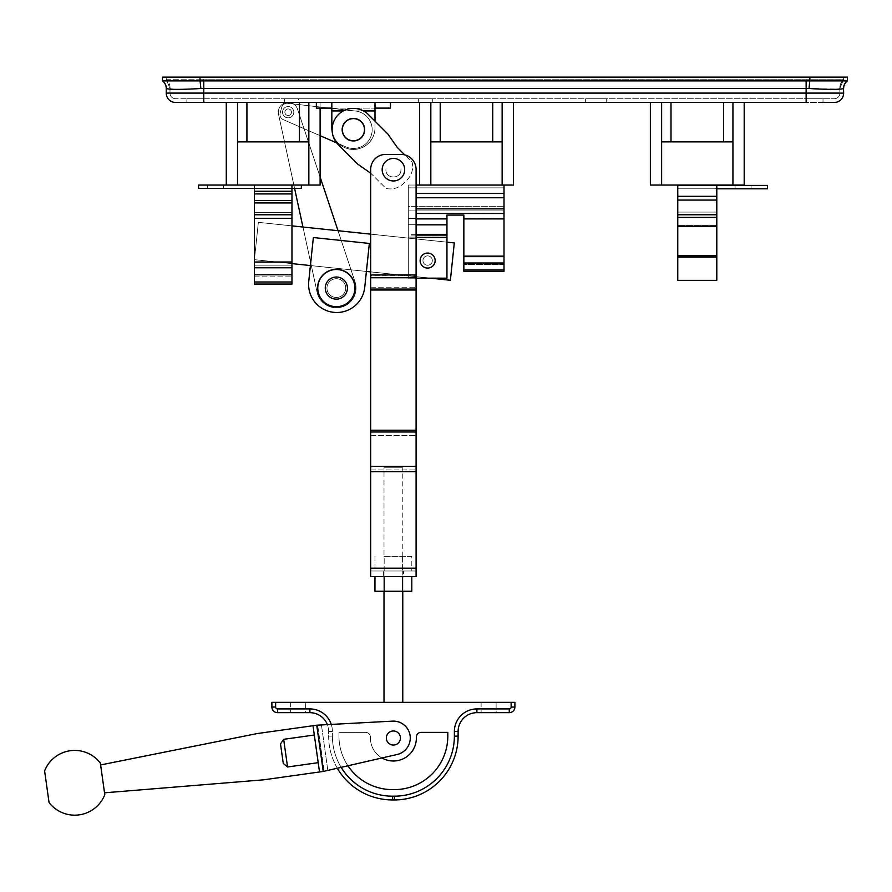<?xml version="1.0" encoding="UTF-8"?>
<svg xmlns="http://www.w3.org/2000/svg" width="892" height="892" viewBox="0 0 892 892"><rect width="100%" height="100%" fill="white"/><g stroke="black" fill="none" stroke-linecap="round" stroke-linejoin="round"><path stroke-width="0.67" stroke-dasharray="4.46 3.34" d="M223.379 185.045L207.423 185.045L223.379 185.045L223.379 188.424L207.423 188.424L223.379 188.424L207.423 188.424L223.379 188.424L207.423 188.424L223.379 188.424L223.379 185.045L207.423 185.045L207.423 188.424L207.423 185.045L223.379 185.045L207.423 185.045L223.379 185.045L223.379 188.424M254.432 281.983L254.432 284.046L291.963 284.046L254.432 284.046L291.963 284.046L254.432 284.046L254.432 217.96L254.432 284.046L254.432 261.724L254.432 274.792L254.432 262.103L254.432 267.778L254.432 265.894L291.963 265.894L291.963 261.724L291.963 274.792L291.963 185.045L291.963 191.245L291.963 185.045L291.963 188.424L301.34 188.424L291.963 188.424L291.963 185.045L291.963 284.046L291.963 185.045L291.963 188.424L301.34 188.424L291.963 188.424L291.963 185.045L301.34 185.045L291.963 185.045L291.963 284.046L291.963 274.792L291.963 284.046L291.963 274.792L291.963 284.046L291.963 281.983L254.432 281.983L291.963 281.983L254.432 281.983L254.432 284.046L254.432 185.045L254.432 191.245L254.432 185.045L254.432 188.424L301.34 188.424L301.34 185.045L301.34 188.424L301.34 185.045L291.963 185.045L291.963 188.424L198.515 188.424L254.432 188.424L254.432 185.045L254.432 281.983L291.963 281.983L254.432 281.983L254.432 284.046L291.963 284.046L291.963 265.894L291.963 281.983M254.432 188.424L254.432 185.045L254.432 188.424L254.432 185.045L291.963 185.045L254.432 185.045L254.432 191.245L254.432 185.045L254.432 188.424L254.432 185.045L254.432 188.424L198.515 188.424L198.515 185.045L198.515 188.424L198.515 185.045L198.515 188.424L198.515 185.045L254.432 185.045L198.515 185.045L254.432 185.045L198.515 185.045L254.432 185.045L254.432 191.245L254.432 188.424L291.963 188.424L291.963 185.045L291.963 191.245L291.963 188.424L198.515 188.424L254.432 188.424L254.432 185.045L301.34 185.045L301.34 188.424L301.34 185.045L291.963 185.045L291.963 267.778L291.963 265.894L291.963 267.778L291.963 265.894L254.432 265.894L291.963 265.894L254.432 265.894L291.963 265.894L254.432 265.894L254.432 185.045L291.963 185.045L291.963 188.424L254.432 188.424L254.432 218.339L254.432 188.424L291.963 188.424M207.423 185.045L207.423 188.424M254.432 218.339L254.432 262.103L291.963 261.724L254.432 261.724L291.963 261.724L254.432 261.724L291.963 261.724L254.432 261.724L254.432 217.96L291.963 217.96L254.432 217.96L291.963 217.96L254.432 217.96L291.963 217.96L254.432 217.96L254.432 212.374L291.963 212.374L254.432 212.374L291.963 212.374L254.432 212.374L291.963 212.374L254.432 212.374L254.432 200.555L254.432 202.941L254.432 200.555L291.963 200.555L254.432 200.555L291.963 200.555L254.432 200.555L291.963 200.555L254.432 200.555L254.432 193.921L254.432 218.339L291.963 218.339M254.432 193.921L254.432 191.245L254.432 193.921L291.963 193.921M291.963 185.045L301.34 185.045M254.432 185.045L237.54 185.045L237.54 102.48L320.105 102.48L226.278 102.48L237.54 102.48L226.278 102.48L237.54 102.48L226.278 102.48L237.54 102.48L237.54 185.045L237.54 102.48L237.54 141.884L308.844 141.884L308.844 102.48L320.105 102.48L308.844 102.48L308.844 141.884L308.844 102.48L308.844 141.884L299.467 141.884L308.844 141.884L308.844 185.045L308.844 102.48L308.844 185.045L308.844 102.48L308.844 185.045L320.105 185.045L237.54 185.045L237.54 102.48L237.54 141.884L308.844 141.884L308.844 185.045L308.844 141.884L237.54 141.884L299.467 141.884L237.54 141.884L237.54 102.48L237.54 185.045L226.278 185.045L237.54 185.045L237.54 102.48L237.54 185.045L237.54 141.884L246.928 141.884L246.928 102.48M751.042 185.425L735.097 185.425L751.042 185.425L751.042 188.803L735.097 188.803L751.042 188.803L735.097 188.803L751.042 188.803L735.097 188.803L751.042 188.803L751.042 185.425L735.097 185.425L735.097 188.803L735.097 185.425L751.042 185.425L735.097 185.425L751.042 185.425L751.042 188.803M716.8 280.356L716.8 257.007L677.764 257.007L677.764 280.356L716.8 280.356L677.764 280.746L716.8 280.746L677.764 280.746L716.8 280.356L677.764 280.356L716.8 280.746L716.8 212.073L716.8 280.746L716.8 212.073L716.8 280.746L677.764 280.746L677.764 185.425L677.764 280.746L677.764 185.425L677.764 196.307L677.764 185.425L716.8 185.425L716.8 196.307L716.8 188.803L677.764 188.803L767.466 188.803L716.8 188.803L716.8 196.307L716.8 185.425L716.8 188.803L677.764 188.803L767.466 188.803L716.8 188.803L716.8 200.064L716.8 188.803L677.764 188.803L767.466 188.803L767.466 185.425L716.8 185.425L716.8 196.307L716.8 185.425L677.764 185.425L767.466 185.425L767.466 188.803L767.466 185.425L716.8 185.425L716.8 214.771L716.8 185.425L677.764 185.425L767.466 185.425L767.466 188.803L767.466 185.425L716.8 185.425L716.8 188.803M716.8 257.007L677.764 257.007L716.8 257.007L677.764 257.007L716.8 257.007L716.8 185.425M677.764 257.007L677.764 280.746L716.8 280.746L677.764 280.356M735.097 185.425L735.097 188.803M677.764 225.565L677.764 255.324L677.764 225.565L716.8 225.565L677.764 225.565M716.8 214.771L716.8 196.307L716.8 214.771L677.764 214.771M364.482 129.686A11.072 11.072 0 0 1 353.41 140.758A11.072 11.072 0 0 1 342.338 129.686A11.072 11.072 0 0 1 353.41 118.625A11.072 11.072 0 0 1 364.482 129.686M284.882 112.202A3.289 3.289 0 0 1 288.161 108.924A3.289 3.289 0 0 1 291.45 112.202A3.289 3.289 0 0 1 288.161 115.492A3.289 3.289 0 0 1 284.882 112.202A3.289 3.289 0 0 1 288.161 108.924A3.289 3.289 0 0 1 291.45 112.202A3.289 3.289 0 0 1 288.161 115.492A3.289 3.289 0 0 1 284.882 112.202A3.289 3.289 0 0 1 288.161 108.924A3.289 3.289 0 0 1 291.45 112.202A3.289 3.289 0 0 0 288.161 108.924A3.289 3.289 0 0 0 284.882 112.202A3.289 3.289 0 0 1 288.161 108.924A3.289 3.289 0 0 1 291.45 112.202A3.289 3.289 0 0 0 288.161 108.924A3.289 3.289 0 0 0 284.882 112.202A3.289 3.289 0 0 0 288.161 115.492A3.289 3.289 0 0 0 291.45 112.202A3.289 3.289 0 0 1 288.161 115.492A3.289 3.289 0 0 1 284.882 112.202A3.289 3.289 0 0 0 288.161 115.492A3.289 3.289 0 0 0 291.45 112.202A3.289 3.289 0 0 1 288.161 115.492A3.289 3.289 0 0 1 284.882 112.202M326.963 288.083A9.377 9.377 0 0 1 336.351 278.705A9.377 9.377 0 0 1 345.728 288.083A9.377 9.377 0 0 1 336.351 297.471A9.377 9.377 0 0 1 326.963 288.083A9.377 9.377 0 0 1 336.351 278.705A9.377 9.377 0 0 1 345.728 288.083A9.377 9.377 0 0 1 336.351 297.471A9.377 9.377 0 0 1 326.963 288.083A9.377 9.377 0 0 0 336.351 297.471A9.377 9.377 0 0 0 345.728 288.083A9.377 9.377 0 0 1 336.351 297.471A9.377 9.377 0 0 1 326.963 288.083A9.377 9.377 0 0 1 336.351 278.705A9.377 9.377 0 0 1 345.728 288.083A9.377 9.377 0 0 1 336.351 297.471A9.377 9.377 0 0 1 326.963 288.083A9.377 9.377 0 0 1 336.351 278.705A9.377 9.377 0 0 1 345.728 288.083A9.377 9.377 0 0 1 336.351 297.471A9.377 9.377 0 0 1 326.963 288.083A9.377 9.377 0 0 1 336.351 278.705A9.377 9.377 0 0 1 345.728 288.083A9.377 9.377 0 0 0 336.351 278.705A9.377 9.377 0 0 0 326.963 288.083M278.315 112.202A9.857 9.857 0 0 1 297.504 109.092L355.038 281.861A19.702 19.702 0 0 1 341.558 307.093A19.702 19.702 0 0 1 317.095 292.264L278.538 114.287A9.857 9.857 0 0 1 286.588 102.48A9.857 9.857 0 0 1 297.504 109.092L320.105 176.95L304.027 128.682L320.105 135.673L304.027 128.682L355.038 281.861A19.702 19.702 0 0 1 341.558 307.093A19.702 19.702 0 0 1 317.095 292.264L278.538 114.287A9.857 9.857 0 0 1 286.588 102.48A9.857 9.857 0 0 1 297.504 109.092L355.038 281.861A19.702 19.702 0 0 1 341.558 307.093A19.702 19.702 0 0 1 317.095 292.264L278.538 114.287A9.857 9.857 0 0 1 293.602 103.985A9.857 9.857 0 0 1 297.504 109.092L320.105 176.95L297.504 109.092L304.027 128.682L345.929 146.901A18.765 18.765 0 0 0 372.176 129.686A18.765 18.765 0 0 0 355.54 111.043L287.737 103.327A5.631 5.631 0 0 0 281.66 107.453L280.166 113.072A5.631 5.631 0 0 0 283.355 119.684L345.929 146.901A18.765 18.765 0 0 0 372.176 129.686A18.765 18.765 0 0 0 355.54 111.043L287.737 103.327A5.631 5.631 0 0 0 281.66 107.453L280.166 113.072A5.631 5.631 0 0 0 283.355 119.684L304.027 128.682L297.504 109.092L355.038 281.861A19.702 19.702 0 0 1 341.558 307.093A19.702 19.702 0 0 1 317.095 292.264L278.538 114.287A9.857 9.857 0 0 1 293.602 103.985A9.857 9.857 0 0 1 297.504 109.092A9.857 9.857 0 0 0 278.315 112.202A9.857 9.857 0 0 1 297.504 109.092A9.857 9.857 0 0 0 293.602 103.985L287.737 103.327A5.631 5.631 0 0 0 281.66 107.453L280.166 113.072A5.631 5.631 0 0 0 283.355 119.684A5.631 5.631 0 0 1 280.166 113.072L281.66 107.453A5.631 5.631 0 0 1 287.737 103.327L293.602 103.985A9.857 9.857 0 0 0 278.538 114.287A9.857 9.857 0 0 1 278.315 112.202A9.857 9.857 0 0 0 278.538 114.287A9.857 9.857 0 0 1 278.315 112.202M338.012 230.716L355.038 281.861A19.702 19.702 0 0 1 341.558 307.093A19.702 19.702 0 0 1 317.095 292.264A19.702 19.702 0 0 0 341.558 307.093A19.702 19.702 0 0 0 355.038 281.861A19.702 19.702 0 0 1 341.558 307.093A19.702 19.702 0 0 1 317.095 292.264A19.702 19.702 0 0 0 341.558 307.093A19.702 19.702 0 0 0 355.038 281.861L338.012 230.716M294.594 188.424L278.538 114.287L294.594 188.424M336.351 269.507A18.576 18.576 0 0 1 354.927 288.083A18.576 18.576 0 0 0 336.351 269.507A18.576 18.576 0 0 0 317.775 288.083A18.576 18.576 0 0 1 336.351 269.507A18.576 18.576 0 0 1 354.927 288.083A18.576 18.576 0 0 0 336.351 269.507A18.576 18.576 0 0 0 317.775 288.083A18.576 18.576 0 0 0 336.351 306.67A18.576 18.576 0 0 0 354.927 288.083A18.576 18.576 0 0 0 336.351 269.507A18.576 18.576 0 0 0 317.775 288.083A18.576 18.576 0 0 0 336.351 306.67A18.576 18.576 0 0 0 354.927 288.083A18.576 18.576 0 0 1 336.351 306.67A18.576 18.576 0 0 1 317.775 288.083A18.576 18.576 0 0 0 336.351 306.67A18.576 18.576 0 0 0 354.927 288.083A18.576 18.576 0 0 1 336.351 306.67M329.772 108.11L355.54 111.043A18.765 18.765 0 0 1 372.176 129.686A18.765 18.765 0 0 1 345.929 146.901L336.697 142.887L345.929 146.901A18.765 18.765 0 0 0 372.176 129.686A18.765 18.765 0 0 0 355.54 111.043L331.835 108.345M606.27 98.733L606.27 102.48L585.631 102.48L606.27 102.48L585.631 102.48L606.27 102.48L606.27 98.733L585.631 98.733L585.631 102.48L585.631 98.733L606.27 98.733M364.672 129.686A11.261 11.261 0 0 0 353.41 118.435A11.261 11.261 0 0 0 342.16 129.686A11.261 11.261 0 0 0 353.41 140.947A11.261 11.261 0 0 0 364.672 129.686A11.261 11.261 0 0 0 353.41 118.435A11.261 11.261 0 0 0 342.16 129.686A11.261 11.261 0 0 0 353.41 140.947A11.261 11.261 0 0 0 364.672 129.686A11.261 11.261 0 0 0 353.41 118.435A11.261 11.261 0 0 0 342.16 129.686A11.261 11.261 0 0 0 353.41 140.947A11.261 11.261 0 0 0 364.672 129.686A11.261 11.261 0 0 0 353.41 118.435A11.261 11.261 0 0 0 342.16 129.686A11.261 11.261 0 0 0 353.41 140.947A11.261 11.261 0 0 0 364.672 129.686A11.261 11.261 0 0 0 353.41 118.435A11.261 11.261 0 0 0 342.16 129.686A11.261 11.261 0 0 0 353.41 140.947A11.261 11.261 0 0 0 364.672 129.686M432.698 102.48L284.459 102.48L432.698 102.48L432.698 98.733L418.627 98.733L432.698 98.733L432.698 102.48M432.698 98.733L284.459 98.733L432.698 98.733M650.368 185.045L650.368 102.48L650.368 185.045L661.63 185.045L650.368 185.045L661.63 185.045L650.368 185.045L661.63 185.045L661.63 102.48L744.196 102.48L650.368 102.48L661.63 102.48L650.368 102.48L661.63 102.48L650.368 102.48L661.63 102.48L661.63 185.045L661.63 102.48L661.63 141.884L732.934 141.884L732.934 102.48L744.196 102.48L732.934 102.48L744.196 102.48L732.934 102.48L732.934 141.884L732.934 102.48L732.934 141.884L723.557 141.884L732.934 141.884L732.934 185.045L732.934 102.48L732.934 185.045L732.934 102.48L732.934 185.045L744.196 185.045L732.934 185.045L744.196 185.045L732.934 185.045L732.934 102.48L732.934 185.045L732.934 141.884L732.934 185.045L661.63 185.045L661.63 102.48L661.63 141.884L732.934 141.884L661.63 141.884L723.557 141.884L661.63 141.884L661.63 102.48L661.63 185.045L732.934 185.045L732.934 141.884L661.63 141.884L661.63 102.48L661.63 185.045L661.63 141.884L671.007 141.884L671.007 102.48M419.563 185.045L430.825 185.045L419.563 185.045L430.825 185.045L430.825 102.48L513.391 102.48L419.563 102.48L430.825 102.48L419.563 102.48L430.825 102.48L419.563 102.48L430.825 102.48L430.825 185.045L430.825 102.48L430.825 141.884L502.129 141.884L502.129 102.48L513.391 102.48L502.129 102.48L502.129 141.884L502.129 102.48L502.129 141.884L492.741 141.884L502.129 141.884L502.129 185.045L502.129 102.48L502.129 185.045L502.129 102.48L502.129 185.045L513.391 185.045L430.825 185.045L430.825 102.48L430.825 141.884L502.129 141.884L502.129 185.045L502.129 141.884L430.825 141.884L430.825 102.48L430.825 141.884L440.202 141.884L430.825 141.884L430.825 185.045L419.563 185.045L419.563 102.48L419.563 185.045L430.825 185.045L430.825 102.48L430.825 185.045L430.825 141.884L492.741 141.884L440.202 141.884L440.202 102.48M226.278 185.045L237.54 185.045L226.278 185.045L226.278 102.48L226.278 185.045L308.844 185.045L308.844 102.48L308.844 185.045L320.105 185.045L237.54 185.045L237.54 102.48M166.358 88.52A9.377 9.333 125.7 0 0 162.478 80.904L847.4 80.904L847.4 77.147L162.478 77.147L162.478 80.904A9.377 9.377 0 0 1 166.235 88.408L166.358 88.52C169.424 89.657 180.898 89.657 200.767 88.52L808.821 88.52C826.706 89.657 837.031 89.657 839.785 88.52L839.896 93.103L839.785 88.52C836.997 89.657 826.672 89.657 808.821 88.52L806.123 88.408L806.123 93.103L203.766 93.103L203.766 98.733L823.004 98.733L175.613 98.733L203.766 98.733L186.874 98.733L203.766 98.733L186.874 98.733L203.766 98.733L203.766 102.48L834.265 102.48M186.874 102.48L203.766 102.48L186.874 102.48L203.766 102.48L186.874 102.48L186.874 98.733L186.874 102.48M823.004 102.48L823.004 98.733L823.004 102.48L806.123 102.48L806.123 88.408L839.896 89.189M840.186 89.167L843.642 88.408L843.642 93.103L806.123 93.103L806.123 102.48L806.123 98.733L834.265 98.733L806.123 98.733L806.123 93.103L203.766 93.103L203.766 88.408L201.068 88.52L203.766 88.408L203.766 93.103L166.235 93.103L166.235 88.408M203.766 80.904L203.766 93.103L169.993 93.103A5.631 5.631 0 0 0 175.613 98.733A5.631 5.631 0 0 1 169.993 93.103L169.993 88.408L169.993 93.103L203.766 93.103L203.766 102.48L203.766 93.103L839.896 93.103A5.631 5.631 0 0 1 834.265 98.733A5.631 5.631 0 0 0 839.896 93.103L806.123 93.103L806.123 88.408L203.766 88.408L806.123 88.408L806.123 79.21L200.209 79.176L809.668 79.176L806.123 79.21L806.123 88.408L806.123 80.904M332.237 131.971A21.575 21.575 0 0 0 374.997 127.812L374.997 102.48L316.359 102.48L331.835 102.48L331.835 127.812A21.575 21.575 0 0 0 353.41 149.399A21.575 21.575 0 0 0 374.997 127.812A21.575 21.575 0 0 1 353.41 149.399A21.575 21.575 0 0 1 331.835 127.812L331.835 110.931L331.835 127.812A21.575 21.575 0 0 0 353.41 149.399A21.575 21.575 0 0 0 374.997 127.812L374.997 108.11L331.835 108.11L331.835 110.931L331.835 102.48L331.835 108.11L390.473 108.11L331.835 108.11M331.835 102.48L374.997 102.48L316.359 102.48L316.359 108.11L390.473 108.11L390.473 102.48L316.359 102.48L316.359 108.11L316.359 102.48M331.835 110.931L374.997 110.931L331.835 110.931L374.997 110.931L374.997 102.48L390.473 102.48L390.473 108.11L390.473 102.48M298.53 102.48L284.459 102.48L298.53 102.48L298.53 98.733L284.459 98.733L418.627 98.733L298.53 98.733L298.53 102.48M175.613 102.48A9.377 9.377 0 0 1 166.235 93.103A9.377 9.377 0 0 0 175.613 102.48L203.766 102.48M200.767 88.52A9.377 0.747 86.7 0 0 200.009 80.904L200.009 77.147L843.642 77.147L809.869 77.147L809.869 80.904A9.377 0.747 93.3 0 0 809.122 88.52M200.009 77.147L200.009 79.176L166.235 79.176L166.235 77.147L166.235 79.21L200.009 79.176L200.009 77.147L809.869 77.147L809.668 79.176A13.135 1.048 93.3 0 0 808.821 88.52A13.135 1.048 93.3 0 1 809.668 79.176L843.642 79.21L843.642 77.147L843.642 79.176L809.869 79.176L809.869 77.147M847.4 80.904A9.377 9.377 0 0 0 843.642 88.408A9.377 9.377 0 0 1 847.4 80.904A9.377 9.333 54.3 0 0 843.531 88.52M200.009 79.176L200.209 79.176A13.135 1.048 86.7 0 1 201.068 88.52C183.172 89.657 172.858 89.657 170.093 88.52C172.892 89.657 183.206 89.657 201.068 88.52A13.135 1.048 86.7 0 0 200.209 79.176L200.009 79.176M169.993 88.408L169.993 88.408A13.135 13.135 0 0 0 166.235 79.21A13.135 13.135 0 0 1 169.993 88.408L166.235 79.21L169.993 88.408M839.896 88.408L839.896 88.408A13.135 13.135 0 0 1 843.642 79.21A13.135 13.135 0 0 0 839.896 88.408L839.896 88.408A13.135 13.135 0 0 1 843.642 79.21A13.135 13.135 0 0 0 839.896 88.408L843.642 79.21L839.896 88.408M246.928 141.884L308.844 141.884L237.54 141.884L308.844 141.884L237.54 141.884L308.844 141.884L308.844 185.045L308.844 102.48M308.844 185.045L237.54 185.045L320.105 185.045L320.105 108.11M502.129 102.48L502.129 185.045L430.825 185.045L502.129 185.045L502.129 102.48L502.129 185.045L513.391 185.045L430.825 185.045L502.129 185.045L502.129 141.884L430.825 141.884L430.825 185.045L430.825 141.884L502.129 141.884L440.202 141.884M502.129 185.045L513.391 185.045L513.391 102.48L513.391 185.045M504.002 269.986L504.002 271.369L463.851 271.369L463.851 269.986L504.002 269.986L504.002 271.369L504.002 263.017L504.002 271.369L463.851 271.369L463.851 256.896L463.851 271.369L463.851 269.986L504.002 269.986L463.851 269.986L463.851 218.651L463.851 269.986L504.002 269.986L504.002 271.369L463.851 271.369L463.851 263.017L463.851 269.986L504.002 269.986L504.002 271.369L504.002 185.045L504.002 187.866L408.302 187.866L408.302 185.045L504.002 185.045L504.002 187.866L408.302 187.866L408.302 185.045L408.302 237.094L408.302 185.045L504.002 185.045L504.002 193.486L504.002 185.045L408.302 185.045L504.002 185.045L504.002 271.369L504.002 185.045L430.825 185.045L430.825 102.48M671.007 141.884L732.934 141.884L661.63 141.884L661.63 185.045L732.934 185.045L732.934 102.48M732.934 185.045L661.63 185.045L661.63 141.884L661.63 185.045L744.196 185.045L744.196 102.48L744.196 185.045M661.63 185.045L661.63 102.48M661.63 141.884L732.934 141.884M430.825 141.884L502.129 141.884M237.54 141.884L308.844 141.884M374.997 102.48L374.997 108.11M404.678 169.692A11.261 11.261 0 0 1 393.417 180.953A11.261 11.261 0 0 1 382.166 169.692A11.261 11.261 0 0 1 393.417 158.441A11.261 11.261 0 0 1 404.678 169.692A11.261 11.261 0 0 1 393.417 180.953A11.261 11.261 0 0 1 382.166 169.692A11.261 11.261 0 0 1 393.417 158.441A11.261 11.261 0 0 1 404.678 169.692A11.261 11.261 0 0 1 393.417 180.953A11.261 11.261 0 0 1 382.166 169.692A11.261 11.261 0 0 1 393.417 158.441A11.261 11.261 0 0 1 404.678 169.692M402.771 702.35L384.006 702.35L402.771 702.35M402.771 591.262L384.006 591.262L402.771 591.262M384.006 556.363L402.771 556.363L384.006 556.363L384.006 467.798L402.771 467.798L384.006 467.798M402.771 556.363L402.771 467.798M496.119 702.35L481.111 702.35L496.119 702.35L496.119 712.675L481.111 712.675L496.119 712.675M481.111 702.35L481.111 712.675M305.655 702.35L290.647 702.35L305.655 702.35L305.655 712.675L290.647 712.675L305.655 712.675M290.647 702.35L290.647 712.675M316.738 725.196L331.255 724.349A22.523 22.523 0 0 1 332.393 731.44L332.393 736.134L332.393 731.44A22.523 22.523 0 0 0 331.255 724.349L392.502 721.137A16.892 16.892 0 0 1 397.185 754.465A16.892 16.892 0 0 0 392.502 721.137A16.892 16.892 0 0 1 397.185 754.465L324.164 771.324L397.185 754.465L324.164 771.324L317.663 725.062L324.164 771.324L323.238 771.457L316.738 725.196L257.275 733.547L100.618 764.946L104.531 792.821L263.776 779.809L319.514 771.97L313.014 725.72L319.514 771.97L318.21 762.671L287.547 766.986L283.667 739.323L280.512 743.883L283.266 763.474L287.547 766.986M400.419 738.007A7.036 7.036 0 0 0 393.383 730.972A7.036 7.036 0 0 0 386.348 738.007A7.036 7.036 0 0 1 393.383 730.972A7.036 7.036 0 0 1 400.419 738.007A7.036 7.036 0 0 0 393.383 730.972A7.036 7.036 0 0 0 386.348 738.007A7.036 7.036 0 0 0 393.383 745.043A7.036 7.036 0 0 0 400.419 738.007A7.036 7.036 0 0 1 393.383 745.043A7.036 7.036 0 0 1 386.348 738.007A7.036 7.036 0 0 0 393.383 745.043A7.036 7.036 0 0 0 400.419 738.007M49.049 802.544L44.6 770.889M104.799 794.705L100.35 763.05M368.474 114.633A21.297 21.297 0 0 0 332.114 129.686A21.297 21.297 0 0 0 338.358 144.749L357.692 164.095L371.061 173.472L386.013 188.424A18.765 18.765 0 0 0 403.574 183.429L407.153 179.85A18.765 18.765 0 0 0 412.149 162.288L397.196 147.336L387.819 133.967L368.474 114.633M370.682 173.204L370.682 274.959L416.085 274.959L416.085 275.884L416.085 169.435A15.008 15.008 0 0 0 401.077 154.416L385.69 154.416A15.008 15.008 0 0 0 370.682 169.435L370.682 274.959L370.682 169.435A15.008 15.008 0 0 1 385.69 154.416A15.008 15.008 0 0 0 370.682 169.435L370.682 173.204L386.013 188.424A18.765 18.765 0 0 0 403.574 183.429L407.153 179.85A18.765 18.765 0 0 0 412.149 162.288L404.734 154.874A15.008 15.008 0 0 0 401.077 154.416A15.008 15.008 0 0 1 416.085 169.435A15.008 15.008 0 0 0 404.734 154.874M100.618 764.946L104.531 792.821M283.266 763.474L280.512 743.883L283.266 763.474M313.014 725.72L314.318 735.019L283.667 739.323M319.514 771.97L323.238 771.457M337.332 768.28A63.8 63.8 0 0 1 328.646 736.134L332.393 736.134A60.043 60.043 0 0 0 341.179 767.399A60.043 60.043 0 0 1 332.393 736.134L328.646 736.134L328.646 731.44A18.765 18.765 0 0 0 327.342 724.56M347.969 765.827A53.475 53.475 0 0 1 338.971 736.134L338.971 732.377L365.709 732.377A4.694 4.694 0 0 1 370.392 737.071L370.392 738.007A22.991 22.991 0 0 0 381.988 757.977A22.991 22.991 0 0 1 370.392 738.007L370.392 737.071A4.694 4.694 0 0 0 365.709 732.377L338.971 732.377L338.971 736.134A53.475 53.475 0 0 0 392.447 789.61L394.32 789.61A53.475 53.475 0 0 0 447.806 736.134L447.806 732.377L421.057 732.377A4.694 4.694 0 0 0 416.374 737.071L416.374 738.007A22.991 22.991 0 0 1 381.988 757.977M511.138 702.35L511.138 707.044L514.885 707.044L514.885 702.35L271.882 702.35L271.882 707.044A5.631 5.631 0 0 0 277.512 712.675L309.881 712.675A18.765 18.765 0 0 1 328.646 731.44L328.646 736.134A63.8 63.8 0 0 0 392.447 799.934L394.32 799.934A63.8 63.8 0 0 0 458.12 736.134L458.12 731.44L454.374 731.44L454.374 736.134L458.12 736.134M476.885 712.675L509.254 712.675L509.254 708.928L476.885 708.928L476.885 712.675M384.173 556.363L402.593 556.363L384.173 556.363L384.173 571.003L411.803 571.003L374.963 571.003L384.173 571.003L384.173 556.363M411.803 556.363L402.593 556.363L411.803 556.363L411.803 571.003M374.963 556.363L374.963 571.003M402.593 556.363L402.593 571.003L402.593 556.363M402.593 576.633L384.173 576.633L411.803 576.633L402.593 576.633L402.593 591.262L411.803 591.262M374.963 591.262L402.593 591.262M384.173 591.262L384.173 576.633L374.963 576.633L384.173 576.633M416.085 568.182L416.085 576.633L416.085 568.182L416.085 576.633L370.682 576.633L370.682 571.003L416.085 571.003L370.682 571.003L370.682 471.745L370.682 568.182L416.085 568.182L416.085 274.959L370.682 274.959L370.682 568.182L416.085 568.182L370.682 568.182M370.682 274.959L370.682 471.745L370.682 274.959L416.085 274.959M370.682 275.884L370.682 277.746L370.682 275.884L416.085 275.884L370.682 275.884M370.682 289.075L370.682 287.213L370.682 289.075L416.085 289.075M370.682 435.541L370.682 431.984L370.682 435.541L416.085 435.541L370.682 435.541M370.682 466.404L370.682 469.961L370.682 466.404L416.085 466.404M314.318 735.019L318.21 762.671M402.771 576.633L384.006 576.633L402.771 576.633L402.771 571.003L384.006 571.003L402.771 571.003M384.006 576.633L384.006 571.003M403.518 571.003L383.248 571.003L403.518 571.003L403.518 576.633L383.248 576.633L403.518 576.633M383.248 571.003L383.248 576.633M385.913 169.692C385.444 179.381 401.389 179.381 400.921 169.692C401.389 179.381 385.444 179.381 385.913 169.692M416.085 278.17L446.959 278.17L446.959 218.462L408.302 218.462L408.302 278.17L446.959 278.17L446.959 224.728L408.302 224.728L408.302 278.17L446.959 278.17L446.959 224.829L446.959 237.517L446.959 224.829L408.302 224.829L408.302 278.17L446.959 278.17L446.959 218.462L408.302 218.462L408.302 278.17L446.959 278.17L446.959 218.651L408.302 218.651L408.302 278.17L446.959 278.17L446.959 224.728L408.302 224.728L408.302 278.17L446.959 278.17L446.959 218.462L408.302 218.462L408.302 278.17L446.959 278.17L446.959 215.072L446.959 224.829L408.302 224.829L408.302 278.17L446.959 278.17L446.959 215.072L446.959 224.829L446.959 218.651L408.302 218.651L408.302 210.925L408.302 237.094L408.302 224.829L446.959 224.829L446.959 225.832L446.959 215.072L463.851 215.072L463.851 218.651L463.851 215.072L446.959 215.072L446.959 224.829L408.302 224.829L408.302 213.489L408.302 224.829L446.959 224.829L446.959 218.897L446.959 237.517L446.959 215.072L446.959 218.897L446.959 215.072L463.851 215.072L463.851 271.369L463.851 215.072L446.959 215.072L446.959 224.829L408.302 224.829L408.302 208.873L408.302 237.517L408.302 185.045L408.302 224.829L416.085 224.829M446.959 235.087L408.302 234.663L408.302 237.517L408.302 235.087L446.959 235.087L416.085 235.087M446.959 237.517L416.085 237.517M504.002 185.045L504.002 187.866L408.302 187.866L408.302 185.045L504.002 185.045L504.002 187.866L408.302 187.866L408.302 208.873L408.302 185.045L416.085 185.045M504.002 271.369L463.851 271.369L463.851 264.4L463.851 271.369L463.851 269.986L463.851 271.369L504.002 271.369M463.851 269.986L463.851 215.072L463.851 264.4L463.851 218.651L504.002 218.651L463.851 218.651M408.302 210.925L408.302 206.308L408.302 213.489L408.302 210.925L504.002 210.925L408.302 210.925M408.302 218.651L408.302 278.17L408.302 224.728L408.302 278.17L408.302 224.829L446.959 224.829L408.302 224.829L446.959 224.829L408.302 224.829L446.959 224.829L408.302 224.829L408.302 218.462L408.302 224.728L446.959 224.728L446.959 218.462L408.302 218.462L408.302 224.728L446.959 224.728L408.302 224.728L408.302 218.462L408.302 224.728L446.959 224.728L446.959 218.462L408.302 218.462L446.959 218.462L408.302 218.651L408.302 224.829L446.959 224.829L446.959 218.651L408.302 218.651L446.959 218.462L408.302 218.651M446.959 215.072L463.851 215.072L446.959 215.072M504.002 187.866L408.302 187.866L408.302 185.045L408.302 187.866L504.002 187.866M408.302 206.308L408.302 208.873L408.302 206.308L504.002 206.308L408.302 206.308M422.942 260.564A4.694 4.694 0 0 1 427.625 255.87A4.694 4.694 0 0 1 432.319 260.564A4.694 4.694 0 0 1 427.625 265.247A4.694 4.694 0 0 1 422.942 260.564A4.694 4.694 0 0 1 427.625 255.87A4.694 4.694 0 0 1 432.319 260.564A4.694 4.694 0 0 1 427.625 265.247A4.694 4.694 0 0 1 422.942 260.564A4.694 4.694 0 0 1 427.625 255.87A4.694 4.694 0 0 1 432.319 260.564A4.694 4.694 0 0 1 427.625 265.247A4.694 4.694 0 0 1 422.942 260.564A4.694 4.694 0 0 1 427.625 255.87A4.694 4.694 0 0 1 432.319 260.564A4.694 4.694 0 0 1 427.625 265.247A4.694 4.694 0 0 1 422.942 260.564A4.694 4.694 0 0 1 427.625 255.87A4.694 4.694 0 0 1 432.319 260.564A4.694 4.694 0 0 1 427.625 265.247A4.694 4.694 0 0 1 422.942 260.564A4.694 4.694 0 0 1 427.625 255.87A4.694 4.694 0 0 1 432.319 260.564A4.694 4.694 0 0 1 427.625 265.247A4.694 4.694 0 0 1 422.942 260.564A4.694 4.694 0 0 1 427.625 255.87A4.694 4.694 0 0 1 432.319 260.564A4.694 4.694 0 0 1 427.625 265.247A4.694 4.694 0 0 1 422.942 260.564A4.694 4.694 0 0 1 427.625 255.87A4.694 4.694 0 0 1 432.319 260.564A4.694 4.694 0 0 1 427.625 265.247A4.694 4.694 0 0 1 422.942 260.564A4.694 4.694 0 0 1 427.625 255.87A4.694 4.694 0 0 1 432.319 260.564A4.694 4.694 0 0 1 427.625 265.247A4.694 4.694 0 0 1 422.942 260.564A4.694 4.694 0 0 1 427.625 255.87A4.694 4.694 0 0 1 432.319 260.564A4.694 4.694 0 0 1 427.625 265.247A4.694 4.694 0 0 1 422.942 260.564A4.694 4.694 0 0 1 427.625 255.87A4.694 4.694 0 0 1 432.319 260.564A4.694 4.694 0 0 1 427.625 265.247A4.694 4.694 0 0 1 422.942 260.564A4.694 4.694 0 0 1 427.625 255.87A4.694 4.694 0 0 1 432.319 260.564A4.694 4.694 0 0 1 427.625 265.247A4.694 4.694 0 0 1 422.942 260.564A4.694 4.694 0 0 1 427.625 255.87A4.694 4.694 0 0 1 432.319 260.564A4.694 4.694 0 0 0 427.625 255.87A4.694 4.694 0 0 0 422.942 260.564A4.694 4.694 0 0 0 427.625 265.247A4.694 4.694 0 0 0 432.319 260.564A4.694 4.694 0 0 1 427.625 265.247A4.694 4.694 0 0 1 422.942 260.564A4.694 4.694 0 0 1 427.625 255.87A4.694 4.694 0 0 1 432.319 260.564A4.694 4.694 0 0 1 427.625 265.247A4.694 4.694 0 0 1 422.942 260.564A4.694 4.694 0 0 1 427.625 255.87A4.694 4.694 0 0 1 432.319 260.564A4.694 4.694 0 0 1 427.625 265.247A4.694 4.694 0 0 1 422.942 260.564A4.694 4.694 0 0 1 427.625 255.87A4.694 4.694 0 0 1 432.319 260.564A4.694 4.694 0 0 1 427.625 265.247A4.694 4.694 0 0 1 422.942 260.564A4.694 4.694 0 0 1 427.625 255.87A4.694 4.694 0 0 1 432.319 260.564A4.694 4.694 0 0 1 427.625 265.247A4.694 4.694 0 0 1 422.942 260.564M317.585 288.083A18.765 18.765 0 0 1 336.351 269.328A18.765 18.765 0 0 1 355.116 288.083A18.765 18.765 0 0 1 336.351 306.848A18.765 18.765 0 0 1 317.585 288.083A18.765 18.765 0 0 1 336.351 269.328A18.765 18.765 0 0 1 355.116 288.083A18.765 18.765 0 0 1 336.351 306.848A18.765 18.765 0 0 1 317.585 288.083A18.765 18.765 0 0 1 336.351 269.328A18.765 18.765 0 0 1 355.116 288.083A18.765 18.765 0 0 1 336.351 306.848A18.765 18.765 0 0 1 317.585 288.083A18.765 18.765 0 0 1 336.351 269.328A18.765 18.765 0 0 1 355.116 288.083A18.765 18.765 0 0 1 336.351 306.848A18.765 18.765 0 0 1 317.585 288.083A18.765 18.765 0 0 1 336.351 269.328A18.765 18.765 0 0 1 355.116 288.083A18.765 18.765 0 0 1 336.351 306.848A18.765 18.765 0 0 1 317.585 288.083A18.765 18.765 0 0 1 336.351 269.328A18.765 18.765 0 0 1 355.116 288.083A18.765 18.765 0 0 1 336.351 306.848A18.765 18.765 0 0 1 317.585 288.083A18.765 18.765 0 0 1 336.351 269.328A18.765 18.765 0 0 1 355.116 288.083A18.765 18.765 0 0 1 336.351 306.848A18.765 18.765 0 0 1 317.585 288.083A18.765 18.765 0 0 1 336.351 269.328A18.765 18.765 0 0 1 355.116 288.083A18.765 18.765 0 0 1 336.351 306.848A18.765 18.765 0 0 1 317.585 288.083A18.765 18.765 0 0 1 336.351 269.328A18.765 18.765 0 0 1 355.116 288.083A18.765 18.765 0 0 1 336.351 306.848A18.765 18.765 0 0 1 317.585 288.083A18.765 18.765 0 0 1 336.351 269.328A18.765 18.765 0 0 1 355.116 288.083A18.765 18.765 0 0 1 336.351 306.848A18.765 18.765 0 0 1 317.585 288.083A18.765 18.765 0 0 1 336.351 269.328A18.765 18.765 0 0 1 355.116 288.083A18.765 18.765 0 0 1 336.351 306.848A18.765 18.765 0 0 1 317.585 288.083M291.963 263.608L254.432 259.661L258.357 222.342L454.307 242.936L450.382 280.266L254.432 259.661L258.357 222.342L454.307 242.936L450.382 280.266L254.432 259.661L258.357 222.342L454.307 242.936L450.382 280.266L366.4 271.436L364.739 287.302A28.143 28.143 0 0 1 333.798 312.345A28.143 28.143 0 0 1 308.743 281.415A28.143 28.143 0 0 0 333.798 312.345A28.143 28.143 0 0 0 364.739 287.302A28.143 28.143 0 0 1 333.798 312.345A28.143 28.143 0 0 1 308.743 281.415L313.36 237.562L369.344 243.438L366.4 271.436L310.416 265.548L313.36 237.562L369.344 243.438L366.4 271.436L310.416 265.548L313.36 237.562L369.344 243.438L364.739 287.302A28.143 28.143 0 0 1 333.798 312.345A28.143 28.143 0 0 1 308.743 281.415L310.416 265.548L254.432 259.661L258.357 222.342L291.963 225.877M308.743 281.415L313.36 237.562L369.344 243.438L364.739 287.302A28.143 28.143 0 0 1 333.798 312.345A28.143 28.143 0 0 1 308.743 281.415A28.143 28.143 0 0 0 333.798 312.345A28.143 28.143 0 0 0 364.739 287.302A28.143 28.143 0 0 1 333.798 312.345A28.143 28.143 0 0 1 308.743 281.415L313.36 237.562L369.344 243.438L366.4 271.436L310.416 265.548L313.36 237.562L369.344 243.438L366.4 271.436L310.416 265.548L313.36 237.562L369.344 243.438L364.739 287.302A28.143 28.143 0 0 1 333.798 312.345A28.143 28.143 0 0 1 308.743 281.415L310.416 265.548L254.432 259.661L258.357 222.342L454.307 242.936L450.382 280.266L366.4 271.436L364.739 287.302A28.143 28.143 0 0 1 333.798 312.345A28.143 28.143 0 0 1 308.743 281.415L313.36 237.562L369.344 243.438L364.739 287.302A28.143 28.143 0 0 1 333.798 312.345A28.143 28.143 0 0 1 308.743 281.415L313.36 237.562L369.344 243.438L366.4 271.436L450.382 280.266L454.307 242.936L258.357 222.342L254.432 259.661L310.416 265.548L313.36 237.562L369.344 243.438L366.4 271.436L369.344 243.438L313.36 237.562L308.743 281.415A28.143 28.143 0 0 0 333.798 312.345A28.143 28.143 0 0 0 364.739 287.302M430.49 278.17L370.682 271.882M370.682 234.15L446.959 242.167M446.959 224.829L446.959 218.651L446.959 224.829L408.302 224.829L446.959 224.829L408.302 224.829L446.959 224.829L446.959 278.17L408.302 278.17L446.959 278.17L446.959 218.462M435.14 260.564A7.504 7.504 0 0 1 427.625 268.068A7.504 7.504 0 0 1 420.121 260.564A7.504 7.504 0 0 1 427.625 253.06A7.504 7.504 0 0 1 435.14 260.564A7.504 7.504 0 0 1 427.625 268.068A7.504 7.504 0 0 1 420.121 260.564A7.504 7.504 0 0 1 427.625 253.06A7.504 7.504 0 0 1 435.14 260.564A7.504 7.504 0 0 0 427.625 253.06A7.504 7.504 0 0 0 420.121 260.564A7.504 7.504 0 0 0 427.625 268.068A7.504 7.504 0 0 0 435.14 260.564A7.504 7.504 0 0 0 427.625 253.06A7.504 7.504 0 0 0 420.121 260.564A7.504 7.504 0 0 0 427.625 268.068A7.504 7.504 0 0 0 435.14 260.564A7.504 7.504 0 0 1 427.625 268.068A7.504 7.504 0 0 1 420.121 260.564A7.504 7.504 0 0 1 427.625 253.06A7.504 7.504 0 0 1 435.14 260.564A7.504 7.504 0 0 1 427.625 268.068A7.504 7.504 0 0 1 420.121 260.564A7.504 7.504 0 0 1 427.625 253.06A7.504 7.504 0 0 1 435.14 260.564A7.504 7.504 0 0 1 427.625 268.068A7.504 7.504 0 0 1 420.121 260.564A7.504 7.504 0 0 1 427.625 253.06A7.504 7.504 0 0 1 435.14 260.564A7.504 7.504 0 0 1 427.625 268.068A7.504 7.504 0 0 1 420.121 260.564A7.504 7.504 0 0 1 427.625 253.06A7.504 7.504 0 0 1 435.14 260.564A7.504 7.504 0 0 0 427.625 253.06A7.504 7.504 0 0 0 420.121 260.564A7.504 7.504 0 0 0 427.625 268.068A7.504 7.504 0 0 0 435.14 260.564A7.504 7.504 0 0 0 427.625 253.06A7.504 7.504 0 0 0 420.121 260.564A7.504 7.504 0 0 0 427.625 268.068A7.504 7.504 0 0 0 435.14 260.564A7.504 7.504 0 0 0 427.625 253.06A7.504 7.504 0 0 0 420.121 260.564A7.504 7.504 0 0 0 427.625 268.068A7.504 7.504 0 0 0 435.14 260.564M293.791 112.202A5.631 5.631 0 0 1 288.161 117.833A5.631 5.631 0 0 1 282.53 112.202A5.631 5.631 0 0 1 288.161 106.572A5.631 5.631 0 0 1 293.791 112.202A5.631 5.631 0 0 1 288.161 117.833A5.631 5.631 0 0 1 282.53 112.202A5.631 5.631 0 0 1 288.161 106.572A5.631 5.631 0 0 1 293.791 112.202A5.631 5.631 0 0 0 288.161 106.572A5.631 5.631 0 0 0 282.53 112.202A5.631 5.631 0 0 0 288.161 117.833A5.631 5.631 0 0 0 293.791 112.202A5.631 5.631 0 0 0 288.161 106.572A5.631 5.631 0 0 0 282.53 112.202A5.631 5.631 0 0 0 288.161 117.833A5.631 5.631 0 0 0 293.791 112.202A5.631 5.631 0 0 1 288.161 117.833A5.631 5.631 0 0 1 282.53 112.202A5.631 5.631 0 0 1 288.161 106.572A5.631 5.631 0 0 1 293.791 112.202A5.631 5.631 0 0 1 288.161 117.833A5.631 5.631 0 0 1 282.53 112.202A5.631 5.631 0 0 1 288.161 106.572A5.631 5.631 0 0 1 293.791 112.202A5.631 5.631 0 0 0 288.161 106.572A5.631 5.631 0 0 0 282.53 112.202A5.631 5.631 0 0 0 288.161 117.833A5.631 5.631 0 0 0 293.791 112.202A5.631 5.631 0 0 0 288.161 106.572A5.631 5.631 0 0 0 282.53 112.202A5.631 5.631 0 0 0 288.161 117.833A5.631 5.631 0 0 0 293.791 112.202M254.432 274.792L291.963 274.792M254.432 276.866L291.963 276.866L254.432 276.866M254.432 191.245L291.963 191.245M254.432 267.778L291.963 267.778M254.432 262.103L291.963 262.103M254.432 214.76L291.963 214.76M254.432 202.941L291.963 202.941M716.8 255.324L677.764 255.324L716.8 255.324M716.8 257.398L677.764 257.398L716.8 257.398M716.8 214.671L677.764 214.671L716.8 214.671M716.8 212.073L677.764 212.073L716.8 212.073M716.8 200.064L677.764 200.064M716.8 196.307L677.764 196.307M716.8 256.071L677.764 256.071M716.8 226.312L677.764 226.312M716.8 217.38L677.764 217.38M317.775 288.083A18.576 18.576 0 0 0 336.351 306.67A18.576 18.576 0 0 0 354.927 288.083M347.423 288.083A11.072 11.072 0 0 1 336.351 299.154A11.072 11.072 0 0 1 325.279 288.083A11.072 11.072 0 0 1 336.351 277.022A11.072 11.072 0 0 1 347.423 288.083M418.627 98.733L418.627 102.48L418.627 98.733M299.467 141.884L299.467 102.48M492.741 141.884L492.741 102.48M723.557 141.884L723.557 102.48M175.613 98.733A5.631 5.631 0 0 1 169.993 93.103M839.896 93.103A5.631 5.631 0 0 1 834.265 98.733M839.785 88.52A13.135 13.068 54.3 0 1 843.642 79.176A13.135 13.068 54.3 0 0 839.785 88.52M203.766 88.408L203.766 79.21L203.766 88.408M170.093 88.52A13.135 13.068 125.7 0 0 166.235 79.176A13.135 13.068 125.7 0 1 170.093 88.52M363.49 110.931L343.342 110.931M327.832 770.476L321.421 724.873L327.832 770.476M328.646 731.44L332.393 731.44L328.646 731.44M331.255 724.349A22.523 22.523 0 0 0 309.881 708.928L277.512 708.928A1.873 1.873 0 0 1 275.639 707.044L275.639 702.35M275.639 707.044L271.882 707.044M277.512 708.928L277.512 712.675M309.881 708.928L309.881 712.675M454.374 736.134A60.043 60.043 0 0 1 394.32 796.177L392.447 796.177L392.447 799.934M392.447 796.177A60.043 60.043 0 0 1 341.179 767.399M394.32 796.177L394.32 799.934M476.885 708.928A22.523 22.523 0 0 0 454.374 731.44M511.138 707.044A1.873 1.873 0 0 1 509.254 708.928M370.682 471.745L416.085 471.745M370.682 431.984L416.085 431.984M370.682 430.2L416.085 430.2M370.682 290L416.085 290M370.682 277.746L416.085 277.746M370.682 287.213L416.085 287.213L370.682 287.213M370.682 469.961L416.085 469.961L370.682 469.961M446.959 234.663L416.085 234.663M504.002 256.64L463.851 256.64M504.002 255.904L463.851 255.904L504.002 255.904M504.002 256.138L463.851 256.138M504.002 218.897L463.851 218.897M504.002 263.017L463.851 263.017M504.002 264.4L463.851 264.4L504.002 264.4M504.002 256.896L463.851 256.896L504.002 256.896M504.002 197.768L416.085 197.768M504.002 193.486L416.085 193.486M446.959 218.897L416.085 218.897M504.002 213.489L416.085 213.489M504.002 208.873L416.085 208.873M446.959 237.094L408.302 237.094L446.959 237.094M320.105 185.045L320.105 102.48M284.459 98.733L284.459 102.48L284.459 98.733"/><path stroke-width="1.34" d="M254.432 274.792L291.963 274.792L291.963 281.983L254.432 281.983L254.432 185.045M291.963 274.792L291.963 185.045M291.963 281.983L291.963 284.046L254.432 284.046L254.432 281.983M254.432 188.424L198.515 188.424L198.515 185.045L237.54 185.045L226.278 185.045L226.278 102.48M301.34 185.045L301.34 188.424L291.963 188.424M716.8 188.803L767.466 188.803L767.466 185.425L677.764 185.425L677.764 280.356L716.8 280.356L716.8 257.007L677.764 257.007M716.8 185.425L716.8 257.007M677.764 280.356L716.8 280.356M364.482 129.686A11.072 11.072 0 0 1 353.41 140.758A11.072 11.072 0 0 1 342.338 129.686A11.072 11.072 0 0 1 353.41 118.625A11.072 11.072 0 0 1 364.482 129.686M320.105 176.95L338.012 230.716L320.105 176.95M302.957 227.025L294.594 188.424L302.957 227.025M354.927 288.083A18.576 18.576 0 0 1 336.351 306.67A18.576 18.576 0 0 1 317.775 288.083A18.576 18.576 0 0 1 336.351 269.507A18.576 18.576 0 0 1 354.927 288.083A18.576 18.576 0 0 1 336.351 306.67A18.576 18.576 0 0 1 317.775 288.083A18.576 18.576 0 0 1 336.351 269.507M320.105 135.673L336.697 142.887L320.105 135.673M331.835 108.345L329.772 108.11M744.196 102.48L744.196 185.045L650.368 185.045L650.368 102.48M430.825 102.48L430.825 185.045L419.563 185.045L419.563 102.48M809.122 88.52A9.377 0.747 93.3 0 1 809.869 80.904L809.869 77.147L847.4 77.147L847.4 80.904L806.123 80.904L806.123 88.408L203.766 88.408L203.766 93.103L806.123 93.103L806.123 88.408L809.122 88.52C828.98 89.657 840.454 89.657 843.531 88.52L843.642 93.103A9.377 9.377 0 0 1 834.265 102.48L823.004 102.48M843.642 93.103A9.377 9.377 0 0 1 834.265 102.48A9.377 9.377 0 0 0 843.642 93.103L806.123 93.103L806.123 102.48L175.613 102.48A9.377 9.377 0 0 1 166.235 93.103L166.235 88.408A9.377 9.377 0 0 0 162.478 80.904L162.478 77.147L200.009 77.147L200.009 80.904L162.478 80.904A9.377 9.333 125.7 0 1 166.358 88.52L166.235 88.408M809.869 77.147L200.009 77.147M806.123 80.904L200.009 80.904A9.377 0.747 86.7 0 1 200.767 88.52C180.909 89.657 169.447 89.657 166.358 88.52M203.766 80.904L203.766 88.408L200.767 88.52M843.642 88.408A9.377 9.377 0 0 1 847.4 80.904A9.377 9.377 0 0 0 843.642 88.408M320.105 108.11L320.105 185.045L308.844 185.045L308.844 102.48M308.844 185.045L237.54 185.045L237.54 141.884L308.844 141.884M237.54 141.884L237.54 102.48M430.825 141.884L502.129 141.884L502.129 102.48M513.391 102.48L513.391 185.045L502.129 185.045L502.129 141.884M416.085 185.045L502.129 185.045M661.63 185.045L661.63 102.48M661.63 141.884L671.007 141.884L671.007 102.48M671.007 141.884L732.934 141.884L732.934 185.045M732.934 141.884L732.934 102.48M390.473 102.48L390.473 108.11L374.997 108.11M331.835 102.48L331.835 127.812A21.575 21.575 0 0 0 332.237 131.971M363.49 110.931L374.997 110.931L374.997 121.145L374.997 102.48M316.359 102.48L316.359 108.11L331.835 108.11M404.678 169.692A11.261 11.261 0 0 1 393.417 180.953A11.261 11.261 0 0 1 382.166 169.692A11.261 11.261 0 0 1 393.417 158.441A11.261 11.261 0 0 1 404.678 169.692M402.771 702.35L402.771 591.262M384.006 702.35L384.006 591.262M323.238 771.457L397.185 754.465A16.892 16.892 0 0 0 392.502 721.137L316.738 725.196L323.238 771.457L319.514 771.97L313.014 725.72L257.275 733.547L100.618 764.946M400.419 738.007A7.036 7.036 0 0 0 393.383 730.972A7.036 7.036 0 0 0 386.348 738.007A7.036 7.036 0 0 0 393.383 745.043A7.036 7.036 0 0 0 400.419 738.007M44.6 770.889A32.368 32.368 0 0 1 100.35 763.05L104.799 794.705A32.368 32.368 0 0 1 49.049 802.544L44.6 770.889M364.672 129.686A11.261 11.261 0 0 0 353.41 118.435A11.261 11.261 0 0 0 342.16 129.686A11.261 11.261 0 0 0 353.41 140.947A11.261 11.261 0 0 0 364.672 129.686M404.734 154.874L397.196 147.336L387.819 133.967L368.474 114.633A21.297 21.297 0 0 0 332.114 129.686A21.297 21.297 0 0 0 338.358 144.749L357.692 164.095L370.682 173.204M287.547 766.986L283.266 763.474L280.512 743.883L283.667 739.323L287.547 766.986L318.21 762.671M104.531 792.821L263.776 779.809L319.514 771.97M314.318 735.019L283.667 739.323M313.014 725.72L316.738 725.196M327.342 724.56A18.765 18.765 0 0 0 309.881 712.675L277.512 712.675A5.631 5.631 0 0 1 271.882 707.044L271.882 702.35L275.639 702.35L275.639 707.044A1.873 1.873 0 0 0 277.512 708.928L309.881 708.928A22.523 22.523 0 0 1 331.255 724.349M458.12 736.134L454.374 736.134L454.374 731.44L458.12 731.44A18.765 18.765 0 0 1 476.885 712.675L476.885 708.928L509.254 708.928L509.254 712.675A5.631 5.631 0 0 0 514.885 707.044L511.138 707.044L511.138 702.35L514.885 702.35L514.885 707.044A5.631 5.631 0 0 1 509.254 712.675L476.885 712.675A18.765 18.765 0 0 0 458.12 731.44L458.12 736.134A63.8 63.8 0 0 1 394.32 799.934L392.447 799.934A63.8 63.8 0 0 1 337.332 768.28M347.969 765.827A53.475 53.475 0 0 0 392.447 789.61L394.32 789.61A53.475 53.475 0 0 0 447.806 736.134L447.806 732.377L421.057 732.377A4.694 4.694 0 0 0 416.374 737.071L416.374 738.007A22.991 22.991 0 0 1 381.988 757.977M511.138 702.35L275.639 702.35M411.803 576.633L411.803 591.262L384.173 591.262L384.173 576.633M402.593 591.262L402.593 576.633M384.173 591.262L374.963 591.262L374.963 576.633M385.69 154.416A15.008 15.008 0 0 0 370.682 169.435L370.682 274.959L416.085 274.959L416.085 169.435A15.008 15.008 0 0 0 401.077 154.416L385.69 154.416M370.682 274.959L370.682 576.633L416.085 576.633L416.085 274.959M463.851 218.651L463.851 215.072L446.959 215.072L463.851 215.072L446.959 215.072L463.851 215.072L446.959 215.072L446.959 218.462M416.085 278.17L446.959 278.17L446.959 215.072L463.851 215.072L463.851 269.986L504.002 269.986L504.002 185.045M504.002 269.986L504.002 271.369L463.851 271.369L463.851 269.986M416.085 224.829L446.959 224.829M446.959 237.517L416.085 237.517M446.959 235.087L416.085 235.087M370.682 271.882L366.4 271.436L364.739 287.302A28.143 28.143 0 0 1 333.798 312.345A28.143 28.143 0 0 1 308.743 281.415L313.36 237.562L369.344 243.438L364.739 287.302M355.116 288.083A18.765 18.765 0 0 1 336.351 306.848A18.765 18.765 0 0 1 317.585 288.083A18.765 18.765 0 0 1 336.351 269.328A18.765 18.765 0 0 1 355.116 288.083M446.959 242.167L454.307 242.936L450.382 280.266L430.49 278.17M308.743 281.415L310.416 265.548L291.963 263.608M291.963 225.877L370.682 234.15M420.121 260.564A7.504 7.504 0 0 0 427.625 268.068A7.504 7.504 0 0 0 435.14 260.564A7.504 7.504 0 0 0 427.625 253.06A7.504 7.504 0 0 0 420.121 260.564M254.432 267.778L291.963 267.778M254.432 262.103L291.963 262.103M254.432 218.339L291.963 218.339M254.432 214.76L291.963 214.76M254.432 202.941L291.963 202.941M254.432 193.921L291.963 193.921M254.432 191.245L291.963 191.245M716.8 196.307L677.764 196.307M716.8 200.064L677.764 200.064M716.8 214.771L677.764 214.771M716.8 217.38L677.764 217.38M716.8 226.312L677.764 226.312M716.8 256.071L677.764 256.071M336.351 306.67A18.576 18.576 0 0 1 317.775 288.083M336.351 299.154A11.072 11.072 0 0 0 347.423 288.083A11.072 11.072 0 0 0 336.351 277.022A11.072 11.072 0 0 0 325.279 288.083A11.072 11.072 0 0 0 336.351 299.154M166.235 93.103L203.766 93.103L203.766 102.48M843.531 88.52A9.377 9.333 54.3 0 1 847.4 80.904M299.467 141.884L299.467 102.48M246.928 141.884L246.928 102.48M492.741 141.884L492.741 102.48M440.202 141.884L440.202 102.48M723.557 141.884L723.557 102.48M343.342 110.931L331.835 110.931M271.882 707.044L275.639 707.044M277.512 712.675L277.512 708.928M309.881 712.675L309.881 708.928M392.447 799.934L392.447 796.177L394.32 796.177A60.043 60.043 0 0 0 454.374 736.134M341.179 767.399A60.043 60.043 0 0 0 392.447 796.177M394.32 799.934L394.32 796.177M454.374 731.44A22.523 22.523 0 0 1 476.885 708.928M509.254 708.928A1.873 1.873 0 0 0 511.138 707.044M370.682 277.746L416.085 277.746M370.682 289.075L416.085 289.075M370.682 290L416.085 290M370.682 430.2L416.085 430.2M370.682 431.984L416.085 431.984M370.682 466.404L416.085 466.404M370.682 471.745L416.085 471.745M370.682 568.182L416.085 568.182M446.959 234.663L416.085 234.663M504.002 256.64L463.851 256.64M504.002 218.897L463.851 218.897M504.002 256.138L463.851 256.138M504.002 263.017L463.851 263.017M504.002 193.486L416.085 193.486M504.002 197.768L416.085 197.768M504.002 208.873L416.085 208.873M504.002 213.489L416.085 213.489M446.959 218.897L416.085 218.897"/></g></svg>
